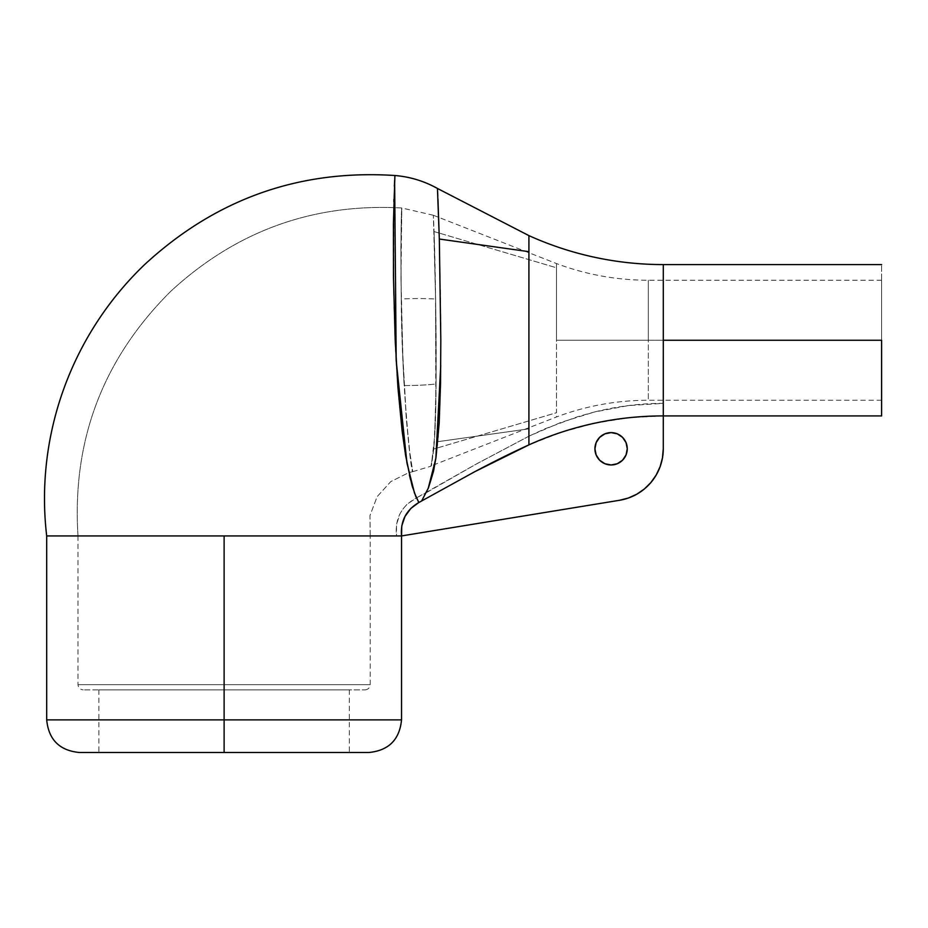 <?xml version="1.0" encoding="UTF-8"?>
<svg xmlns="http://www.w3.org/2000/svg" width="928" height="928" viewBox="0 0 928 928"><rect width="100%" height="100%" fill="white"/><g stroke="black" fill="none" stroke-linecap="round" stroke-linejoin="round"><path stroke-width="0.7" stroke-dasharray="4.64 3.48" d="M594.918 448.792A16.182 16.182 0 0 0 611.088 464.963A16.182 16.182 0 0 0 627.27 448.792L626.04 454.975L622.526 460.23L617.282 463.733L611.088 464.963L604.905 463.733L599.65 460.23L596.147 454.975L594.918 448.792L596.147 442.598L599.65 437.355L604.905 433.84L611.088 432.61L617.282 433.84L622.526 437.355L626.04 442.598L627.27 448.792A16.182 16.182 0 0 0 611.088 432.61A16.182 16.182 0 0 0 594.918 448.792M79.309 752.492L224.112 752.492L224.112 689.875L349.346 689.875L83.218 689.875L224.112 689.875L98.878 689.875L224.112 689.875L224.112 752.492L224.112 689.875L224.112 752.492L98.878 752.492L224.112 752.492L224.112 719.873L401.534 719.873L224.112 719.873L224.112 535.932L224.112 684.655L77.998 684.655L224.112 684.655L77.998 684.655L224.112 684.655L77.998 684.655L224.112 684.655L224.112 535.932L77.998 535.932L370.226 535.932L369.947 515.632L377.116 496.677L390.804 481.574L408.888 472.596L412.763 471.668C410.837 468.547 407.972 439.837 404.156 385.526A104.365 35.566 -178.1 0 0 436.067 383.995C435.974 411.858 435.186 433.538 433.712 449.036L430.998 466.169M556.498 263.691L556.498 412.716L433.712 449.036C430.29 475.182 430.627 470.844 434.722 435.998C436.311 397.973 436.601 352.315 435.603 299.036A104.365 31.854 175.9 0 0 401.244 299.013L400.896 246.662L401.812 207.988C313.432 203.081 236.466 230.805 170.926 291.148C102.892 358.742 71.92 440.336 77.998 535.932L401.534 535.932L619.51 500.285A52.177 52.177 0 0 0 663.276 448.792L663.288 340.251L881.6 340.251L881.6 351.956L881.6 328.547L881.6 415.918L881.6 264.584L881.6 340.251L648.312 340.251L648.312 280.244L648.312 340.251L556.498 340.251L556.498 267.786L439.153 233.067L556.498 267.786L556.498 340.251L881.6 340.251L881.6 400.258L881.6 340.251L648.312 340.251L648.312 400.258L648.312 340.251L881.6 340.251L663.288 340.251L663.288 264.584A326.134 326.134 0 0 1 528.914 235.619L528.914 436.195L544.806 428.852L577.564 416.73L594.268 412.044L628.337 405.594L663.288 403.355L663.288 415.918L663.288 264.584M412.647 487.42L416.452 497.884C401.348 506.12 394.713 518.798 396.546 535.932L77.998 535.932C71.92 440.336 102.892 358.742 170.926 291.148C236.466 230.805 313.432 203.081 401.812 207.988C401.035 211.468 400.85 241.814 401.244 299.013C401.511 379.9 410.849 474.602 412.763 471.668L410.28 457.179L406.186 417.066L403.007 360.377L401.244 299.013A104.365 31.854 -4.1 0 1 435.603 299.036L435.789 407.612L433.91 447.122L430.975 466.192L433.202 453.56L434.687 436.52L436.067 383.995L435.476 291.241L433.364 215.447L434.072 231.571L439.153 233.067L434.072 231.571L435.603 299.036L433.353 215.273M556.498 264.271L556.498 340.251L648.312 340.251L648.312 280.244L648.312 400.258L648.312 340.251L556.498 340.251L556.498 412.716L433.712 449.036M401.534 719.873L46.69 719.873M401.534 535.932L396.546 535.932L401.534 535.932L619.51 500.285L628.407 498.011L636.759 494.218L644.322 489.021L650.853 482.583L656.154 475.09L660.075 466.796L662.464 457.933L663.276 448.792L663.288 403.355C640.401 403.355 617.398 406.255 594.268 412.044L561.08 422.344L528.914 436.195L477.108 463.582L426.254 492.733L430.105 483.465L433.504 471.366M433.434 471.656L437.819 441.682L528.914 428.84L437.819 441.682L440.382 390.549L440.788 332.34L439.617 249.818L437.448 188.662M528.914 235.619L528.914 428.84M439.327 239.041L438.99 227.812C440.371 281.138 442.934 381.907 437.819 441.682C435.766 464.661 431.903 481.678 426.254 492.733L416.452 497.884L406.986 504.368L403.181 508.672L400.096 513.567L396.511 524.482L396.546 535.932L46.69 535.932L224.112 535.932L224.112 719.873L46.69 719.873L224.112 719.873L224.112 752.492L368.915 752.492M394.76 178.443L394.678 179.974M394.365 186.203L393.936 199.276M393.866 201.654L393.727 207.396M393.727 207.512L393.774 294.582L397.277 378.044L402.218 431.787L409.399 474.892M410.524 479.648L411.939 484.984M528.914 436.195L474.463 465.056L416.452 497.884C406.58 480.542 396.094 398.24 394.435 319.394C391.662 239.691 394.76 174.058 394.91 175.508M437.946 199.056L437.819 196.226M881.6 328.547L881.6 280.244L881.6 328.547M881.6 351.956L881.6 400.258L881.6 351.956M224.112 752.492L349.346 752.492L224.112 752.492M224.112 689.875L365.006 689.875L224.112 689.875M434.072 231.571L434.501 245.549C435.638 284.386 436.16 330.542 436.067 383.995A104.365 35.566 1.9 0 1 404.156 385.526C399.539 304.14 401.07 204.624 401.812 207.988L400.977 278.133L402.787 354.844L406.441 420.303L409.109 447.853L412.763 471.668L408.888 472.596L390.804 481.574L377.116 496.677L369.947 515.632L370.226 535.932L224.112 535.932L224.112 684.655L224.112 535.932L370.226 535.932L224.112 535.932M556.498 416.231L556.498 416.811M881.6 400.258L648.312 400.258C616.702 400.304 586.102 405.872 556.498 416.95L431.056 465.937M881.6 340.251L881.6 280.244L881.6 340.251M224.112 684.655L370.226 684.655L224.112 684.655M421.637 500.969A104.365 104.365 0 0 1 418.841 502.5M663.288 415.918L628.72 417.751L594.558 423.238L561.162 432.32L528.914 444.883M77.998 535.932L77.998 684.655C78.335 687.799 80.075 689.539 83.218 689.875M881.6 280.244L648.312 280.244C616.702 280.198 586.102 274.63 556.498 263.564L433.353 215.261M412.763 471.668L430.963 466.204M98.878 689.875L98.878 752.492M349.346 689.875L349.346 752.492M365.006 689.875C368.149 689.539 369.889 687.799 370.226 684.655L370.226 535.932M433.341 215.261L401.812 207.988"/><path stroke-width="1.39" d="M627.27 448.792A16.182 16.182 0 0 1 611.088 464.963A16.182 16.182 0 0 1 594.918 448.792L596.147 442.598L599.65 437.355L604.905 433.84L611.088 432.61L617.282 433.84L622.526 437.355L626.04 442.598L627.27 448.792L626.04 454.975L622.526 460.23L617.282 463.733L611.088 464.963L604.905 463.733L599.65 460.23L596.147 454.975L594.918 448.792A16.182 16.182 0 0 1 611.088 432.61A16.182 16.182 0 0 1 627.27 448.792M224.112 719.873L401.534 719.873L224.112 719.873L224.112 752.492L368.915 752.492L79.309 752.492L224.112 752.492L224.112 719.873L401.534 719.873C399.585 739.662 388.716 750.543 368.915 752.492L79.309 752.492C59.508 750.543 48.639 739.662 46.69 719.873L224.112 719.873L224.112 535.932L224.112 719.873L46.69 719.873L224.112 719.873M881.6 264.584L663.288 264.584L663.288 340.251L881.6 340.251L881.6 415.918L881.6 340.251L663.288 340.251L663.288 415.918A326.134 326.134 0 0 0 528.914 444.883L528.914 235.619A326.134 326.134 0 0 0 663.288 264.584L663.276 448.792L663.288 415.918L881.6 415.918M437.448 188.662L439.327 239.041L528.914 251.674L439.327 239.041L440.812 339.95L440.533 383.403L439.153 423.493L435.998 457.33L433.538 471.192L428.4 487.931L421.637 500.969L474.672 471.749L528.914 444.883L528.914 235.619L437.436 188.454L437.819 196.226M394.632 180.867L396.198 360.76L406.94 462.979L414.48 492.988L418.841 502.5L415.756 496.283L411.788 484.474L405.675 455.926L402.126 431.01L397.938 387.568L395.189 340.112L393.472 277.275L393.414 224.042L394.91 175.508C299.118 169.314 215.667 199.021 144.559 264.642C71.491 334.637 34.823 435.464 46.69 535.932L401.534 535.932C400.351 521.153 406.116 510.006 418.841 502.5A104.365 104.365 0 0 0 421.637 500.969L428.214 488.337L435.835 458.571L440.742 365.678M224.112 535.932L46.69 535.932C34.823 435.464 71.491 334.637 144.559 264.642C215.667 199.021 299.118 169.314 394.91 175.508L394.76 178.443M394.678 179.974L394.365 186.203M393.936 199.276L393.866 201.654M409.399 474.892L410.524 479.648M411.939 484.984L412.647 487.42M439.327 239.041L437.946 199.056M418.841 502.5L410.849 508.428L404.979 516.478L401.766 525.921L401.534 535.932L619.51 500.285L628.407 498.011L636.759 494.218L644.322 489.021L650.853 482.583L656.154 475.09L660.075 466.796L662.464 457.933L663.276 448.792A52.177 52.177 0 0 1 619.51 500.285L401.534 535.932L401.534 719.873M528.914 444.883C512.894 452.133 494.81 461.088 474.672 471.749L421.637 500.969M394.91 175.508C410.014 176.772 424.189 181.088 437.436 188.454M46.69 535.932L46.69 719.873"/></g></svg>
